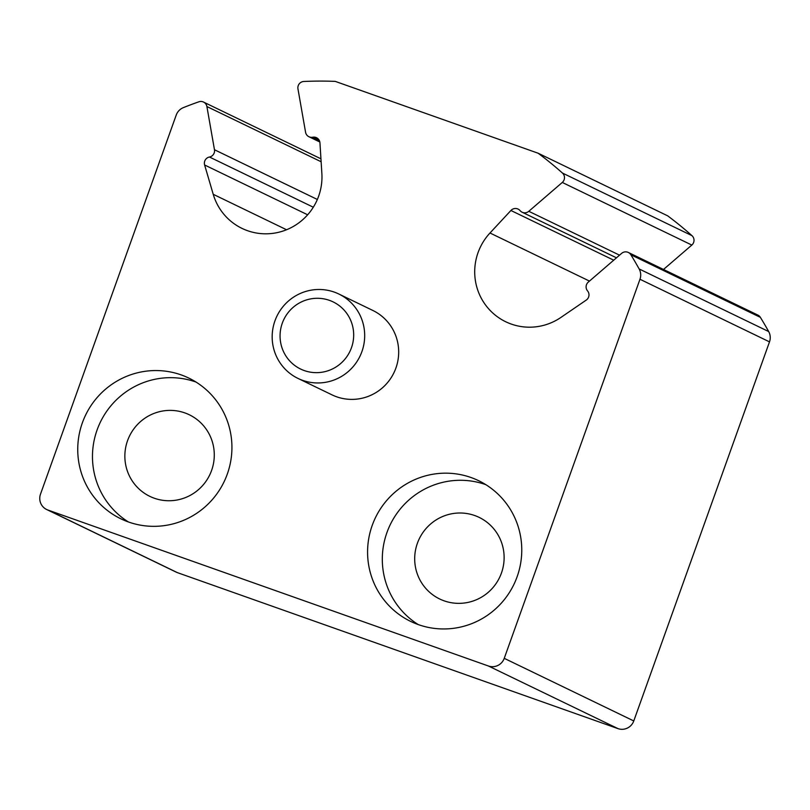 <?xml version="1.0" encoding="UTF-8"?>
<svg xmlns="http://www.w3.org/2000/svg" width="810" height="810" viewBox="0 0 810 810"><rect width="100%" height="100%" fill="white"/><g stroke="black" fill="none" stroke-linecap="round" stroke-linejoin="round"><path stroke-width="1.21" d="M183.414 107.598A12.504 12.292 -64.2 0 0 176.226 115.071L40.5 494.151A12.504 12.292 -64.2 0 0 47.881 510.027L488.43 666.002A12.504 12.292 -64.2 0 0 504.245 658.338L639.971 279.258A12.504 12.292 -64.2 0 0 639.151 268.95A375.05 368.884 -64.2 0 0 630.858 254.755A6.247 6.146 -64.2 0 0 621.635 253.368L588.303 282.093A6.247 6.146 -64.2 0 0 587.544 290.881A6.247 6.146 -64.2 0 1 586.237 300.095L560.945 317.409A56.255 55.333 -64.2 0 1 505.734 321.762A56.255 55.333 -64.2 0 1 489.989 232.996L510.918 210.489A6.247 6.146 -64.2 0 1 520.111 210.651A6.247 6.146 -64.2 0 0 528.798 211.299L562.282 182.452A6.247 6.146 -64.2 0 0 562.434 173.036A375.05 368.884 -64.2 0 0 538.134 153.222L335.249 81.385A375.05 368.884 -64.2 0 0 303.831 81.476A6.247 6.146 -64.2 0 0 297.958 88.867L305.572 132.273A6.247 6.146 -64.2 0 0 312.721 137.224A6.247 6.146 -64.2 0 1 319.95 142.874L321.864 173.472A56.255 55.333 -64.2 0 1 241.977 228.379A56.255 55.333 -64.2 0 1 213.222 194.299L204.626 164.987A6.247 6.146 -64.2 0 1 209.466 157.019A6.247 6.146 -64.2 0 0 214.468 149.739L206.894 106.535A6.247 6.146 -64.2 0 0 198.865 101.807A375.05 368.884 -64.2 0 0 183.414 107.598M46.656 509.51L176.185 572.123A12.504 12.292 -64.2 0 0 177.41 572.64L617.959 728.615A12.504 12.292 -64.2 0 0 633.774 720.951L769.5 341.871A12.504 12.292 -64.2 0 0 768.69 331.563A375.05 368.884 -64.2 0 0 760.387 317.368A6.247 6.146 -64.2 0 0 757.856 315.08L628.327 252.457M663.501 269.467L691.821 245.065A6.247 6.146 -64.2 0 0 691.963 235.649A375.05 368.884 -64.2 0 0 667.673 215.835L538.134 153.222M338.833 294.01L372.833 310.453A46.879 46.109 115.8 0 1 393.943 372.721A46.879 46.109 115.8 0 1 332.019 394.865L298.019 378.432A46.879 46.109 115.8 0 1 274.954 320.831A46.879 46.109 115.8 0 1 338.833 294.01A46.879 46.109 115.8 0 1 359.944 356.289A46.879 46.109 115.8 0 1 298.019 378.432M372.215 525.406A78.135 76.849 115.8 0 1 478.68 480.715A78.135 76.849 115.8 0 1 513.864 584.506A78.135 76.849 115.8 0 1 410.67 621.412A78.135 76.849 115.8 0 1 372.215 525.406M82.377 422.79A78.135 76.849 115.8 0 1 188.841 378.098A78.135 76.849 115.8 0 1 224.026 481.889A78.135 76.849 115.8 0 1 120.832 518.795A78.135 76.849 115.8 0 1 82.377 422.79M128.395 521.954A78.135 76.849 115.8 0 1 97.109 429.908A78.135 76.849 115.8 0 1 196.02 382.057M127.545 440.691A45.319 44.57 115.8 0 1 189.297 414.76A45.319 44.57 115.8 0 1 209.699 474.964A45.319 44.57 115.8 0 1 149.85 496.368A45.319 44.57 115.8 0 1 127.545 440.691M418.233 624.571A78.135 76.849 115.8 0 1 386.947 532.524A78.135 76.849 115.8 0 1 485.858 484.674M417.383 543.297A45.319 44.57 115.8 0 1 479.135 517.377A45.319 44.57 115.8 0 1 499.537 577.581A45.319 44.57 115.8 0 1 439.688 598.985A45.319 44.57 115.8 0 1 417.383 543.297M282.275 323.22A37.3 36.693 115.8 0 1 345.05 311.182A37.3 36.693 115.8 0 1 323.281 372.003A37.3 36.693 115.8 0 1 282.275 323.22M177.41 572.64L47.881 510.027M617.959 728.615L488.43 666.002M633.774 720.951L504.245 658.338M769.5 341.871L639.971 279.258M768.69 331.563L639.151 268.95M760.387 317.368L630.858 254.755M589.467 281.08L489.989 232.996M613.727 260.182L510.918 210.489M619.549 255.17L528.798 211.299M691.821 245.065L562.282 182.452M691.963 235.649L562.434 173.036M319.261 140.383L312.721 137.224M286.548 229.746L213.222 194.299M307.648 214.792L204.626 164.987M313.298 207.218L209.466 157.019M317.348 199.473L214.468 149.739M321.135 161.757L206.894 106.535M616.471 257.823L522.116 212.21M319.828 142.003L308.924 136.728M320.942 158.821L203.533 102.07"/></g></svg>
